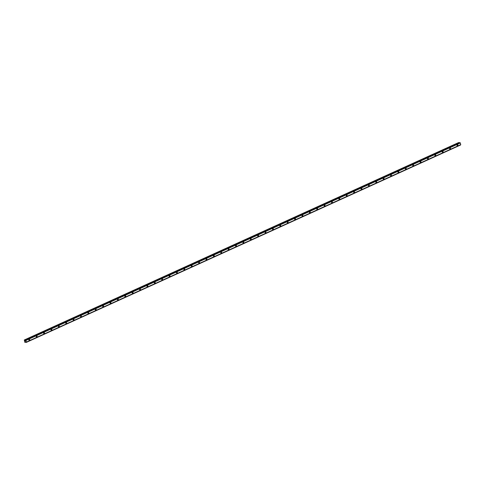<?xml version="1.0" encoding="UTF-8"?>
<svg xmlns="http://www.w3.org/2000/svg" width="485" height="485" viewBox="0 0 485 485"><rect width="100%" height="100%" fill="white"/><g stroke="black" fill="none" stroke-linecap="round" stroke-linejoin="round"><path stroke-width="0.73" d="M29.306 339.167A0.649 0.485 -89.7 0 1 29.3 340.458A0.649 0.485 -89.7 0 1 29.306 339.167A0.649 0.485 -89.7 0 1 29.3 340.458M36.69 335.814A0.649 0.485 -89.7 0 1 36.684 337.105A0.649 0.485 -89.7 0 1 36.69 335.814A0.649 0.485 -89.7 0 1 36.684 337.105M44.068 332.455A0.649 0.485 -89.7 0 1 44.062 333.747A0.649 0.485 -89.7 0 1 44.074 332.455A0.649 0.485 -89.7 0 1 44.062 333.747M51.452 329.103A0.649 0.485 -89.7 0 1 51.446 330.394A0.649 0.485 -89.7 0 1 51.452 329.103A0.649 0.485 -89.7 0 1 51.446 330.394M58.837 325.75A0.649 0.485 -89.7 0 1 58.831 327.042A0.649 0.485 -89.7 0 1 58.837 325.75A0.649 0.485 -89.7 0 1 58.831 327.042M66.215 322.392A0.649 0.485 -89.7 0 1 66.209 323.683A0.649 0.485 -89.7 0 1 66.221 322.392A0.649 0.485 -89.7 0 1 66.209 323.683M73.599 319.039A0.649 0.485 -89.7 0 1 73.593 320.33A0.649 0.485 -89.7 0 1 73.599 319.039A0.649 0.485 -89.7 0 1 73.593 320.33M80.983 315.68A0.649 0.485 -89.7 0 1 80.977 316.972A0.649 0.485 -89.7 0 1 80.983 315.68A0.649 0.485 -89.7 0 1 80.977 316.972M88.361 312.328A0.649 0.485 -89.7 0 1 88.355 313.619A0.649 0.485 -89.7 0 1 88.367 312.328A0.649 0.485 -89.7 0 1 88.355 313.619M95.745 308.969A0.649 0.485 -89.7 0 1 95.739 310.261A0.649 0.485 -89.7 0 1 95.745 308.969A0.649 0.485 -89.7 0 1 95.739 310.261M103.129 305.617A0.649 0.485 -89.7 0 1 103.123 306.908A0.649 0.485 -89.7 0 1 103.129 305.617A0.649 0.485 -89.7 0 1 103.123 306.908M110.507 302.258A0.649 0.485 -89.7 0 1 110.501 303.549A0.649 0.485 -89.7 0 1 110.513 302.258A0.649 0.485 -89.7 0 1 110.501 303.549M117.891 298.906A0.649 0.485 -89.7 0 1 117.885 300.197A0.649 0.485 -89.7 0 1 117.891 298.906A0.649 0.485 -89.7 0 1 117.885 300.197M125.275 295.547A0.649 0.485 -89.7 0 1 125.269 296.838A0.649 0.485 -89.7 0 1 125.275 295.547A0.649 0.485 -89.7 0 1 125.263 296.838M132.654 292.194A0.649 0.485 -89.7 0 1 132.648 293.486A0.649 0.485 -89.7 0 1 132.66 292.194A0.649 0.485 -89.7 0 1 132.648 293.486M140.038 288.836A0.649 0.485 -89.7 0 1 140.032 290.127A0.649 0.485 -89.7 0 1 140.038 288.836A0.649 0.485 -89.7 0 1 140.032 290.127M147.422 285.483A0.649 0.485 -89.7 0 1 147.41 286.774A0.649 0.485 -89.7 0 1 147.422 285.483A0.649 0.485 -89.7 0 1 147.416 286.774M154.8 282.125A0.649 0.485 -89.7 0 1 154.794 283.416A0.649 0.485 -89.7 0 1 154.8 282.125A0.649 0.485 -89.7 0 1 154.794 283.416M162.184 278.772A0.649 0.485 -89.7 0 1 162.178 280.063A0.649 0.485 -89.7 0 1 162.184 278.772A0.649 0.485 -89.7 0 1 162.178 280.063M169.568 275.413A0.649 0.485 -89.7 0 1 169.556 276.705A0.649 0.485 -89.7 0 1 169.568 275.413A0.649 0.485 -89.7 0 1 169.562 276.705M176.946 272.061A0.649 0.485 -89.7 0 1 176.94 273.352A0.649 0.485 -89.7 0 1 176.946 272.061A0.649 0.485 -89.7 0 1 176.94 273.352M184.33 268.702A0.649 0.485 -89.7 0 1 184.324 269.993A0.649 0.485 -89.7 0 1 184.33 268.702A0.649 0.485 -89.7 0 1 184.324 269.993M191.714 265.35A0.649 0.485 -89.7 0 1 191.702 266.641A0.649 0.485 -89.7 0 1 191.714 265.35A0.649 0.485 -89.7 0 1 191.708 266.641M199.092 261.991A0.649 0.485 -89.7 0 1 199.086 263.282A0.649 0.485 -89.7 0 1 199.092 261.991A0.649 0.485 -89.7 0 1 199.086 263.282M206.477 258.638A0.649 0.485 -89.7 0 1 206.471 259.93A0.649 0.485 -89.7 0 1 206.477 258.638A0.649 0.485 -89.7 0 1 206.471 259.93M213.861 255.28A0.649 0.485 -89.7 0 1 213.849 256.571A0.649 0.485 -89.7 0 1 213.861 255.28A0.649 0.485 -89.7 0 1 213.855 256.571M221.239 251.927A0.649 0.485 -89.7 0 1 221.233 253.218A0.649 0.485 -89.7 0 1 221.239 251.927A0.649 0.485 -89.7 0 1 221.233 253.218M228.623 248.569A0.649 0.485 -89.7 0 1 228.617 249.86A0.649 0.485 -89.7 0 1 228.623 248.569A0.649 0.485 -89.7 0 1 228.617 249.86M236.007 245.216A0.649 0.485 -89.7 0 1 236.001 246.507A0.649 0.485 -89.7 0 1 236.007 245.216A0.649 0.485 -89.7 0 1 235.995 246.507M243.385 241.857A0.649 0.485 -89.7 0 1 243.379 243.149A0.649 0.485 -89.7 0 1 243.385 241.857A0.649 0.485 -89.7 0 1 243.379 243.149M250.769 238.505A0.649 0.485 -89.7 0 1 250.763 239.796A0.649 0.485 -89.7 0 1 250.769 238.505A0.649 0.485 -89.7 0 1 250.763 239.796M258.153 235.146A0.649 0.485 -89.7 0 1 258.141 236.437A0.649 0.485 -89.7 0 1 258.153 235.146A0.649 0.485 -89.7 0 1 258.141 236.437M265.531 231.794A0.649 0.485 -89.7 0 1 265.525 233.085A0.649 0.485 -89.7 0 1 265.531 231.794A0.649 0.485 -89.7 0 1 265.525 233.085M272.916 228.435A0.649 0.485 -89.7 0 1 272.909 229.726A0.649 0.485 -89.7 0 1 272.916 228.435A0.649 0.485 -89.7 0 1 272.909 229.726M280.294 225.082A0.649 0.485 -89.7 0 1 280.288 226.374A0.649 0.485 -89.7 0 1 280.3 225.082A0.649 0.485 -89.7 0 1 280.288 226.374M287.678 221.724A0.649 0.485 -89.7 0 1 287.672 223.015A0.649 0.485 -89.7 0 1 287.678 221.724A0.649 0.485 -89.7 0 1 287.672 223.015M295.062 218.371A0.649 0.485 -89.7 0 1 295.056 219.663A0.649 0.485 -89.7 0 1 295.062 218.371A0.649 0.485 -89.7 0 1 295.056 219.663M302.44 215.019A0.649 0.485 -89.7 0 1 302.434 216.31A0.649 0.485 -89.7 0 1 302.446 215.019A0.649 0.485 -89.7 0 1 302.434 216.31M309.824 211.66A0.649 0.485 -89.7 0 1 309.818 212.951A0.649 0.485 -89.7 0 1 309.824 211.66A0.649 0.485 -89.7 0 1 309.818 212.951M317.208 208.308A0.649 0.485 -89.7 0 1 317.202 209.599A0.649 0.485 -89.7 0 1 317.208 208.308A0.649 0.485 -89.7 0 1 317.202 209.599M324.586 204.949A0.649 0.485 -89.7 0 1 324.58 206.24A0.649 0.485 -89.7 0 1 324.592 204.949A0.649 0.485 -89.7 0 1 324.58 206.24M331.97 201.596A0.649 0.485 -89.7 0 1 331.964 202.888A0.649 0.485 -89.7 0 1 331.97 201.596A0.649 0.485 -89.7 0 1 331.964 202.888M339.354 198.238A0.649 0.485 -89.7 0 1 339.348 199.529A0.649 0.485 -89.7 0 1 339.354 198.238A0.649 0.485 -89.7 0 1 339.348 199.529M346.733 194.885A0.649 0.485 -89.7 0 1 346.726 196.176A0.649 0.485 -89.7 0 1 346.739 194.885A0.649 0.485 -89.7 0 1 346.726 196.176M354.117 191.526A0.649 0.485 -89.7 0 1 354.111 192.818A0.649 0.485 -89.7 0 1 354.117 191.526A0.649 0.485 -89.7 0 1 354.111 192.818M361.501 188.174A0.649 0.485 -89.7 0 1 361.495 189.465A0.649 0.485 -89.7 0 1 361.501 188.174A0.649 0.485 -89.7 0 1 361.489 189.465M368.879 184.815A0.649 0.485 -89.7 0 1 368.873 186.107A0.649 0.485 -89.7 0 1 368.885 184.815A0.649 0.485 -89.7 0 1 368.873 186.107M376.263 181.463A0.649 0.485 -89.7 0 1 376.257 182.754A0.649 0.485 -89.7 0 1 376.263 181.463A0.649 0.485 -89.7 0 1 376.257 182.754M383.647 178.104A0.649 0.485 -89.7 0 1 383.635 179.395A0.649 0.485 -89.7 0 1 383.647 178.104A0.649 0.485 -89.7 0 1 383.641 179.395M391.025 174.752A0.649 0.485 -89.7 0 1 391.019 176.043A0.649 0.485 -89.7 0 1 391.031 174.752A0.649 0.485 -89.7 0 1 391.019 176.043M398.409 171.393A0.649 0.485 -89.7 0 1 398.403 172.684A0.649 0.485 -89.7 0 1 398.409 171.393A0.649 0.485 -89.7 0 1 398.403 172.684M405.793 168.04A0.649 0.485 -89.7 0 1 405.781 169.332A0.649 0.485 -89.7 0 1 405.793 168.04A0.649 0.485 -89.7 0 1 405.787 169.332M413.171 164.682A0.649 0.485 -89.7 0 1 413.165 165.973A0.649 0.485 -89.7 0 1 413.171 164.682A0.649 0.485 -89.7 0 1 413.165 165.973M420.556 161.329A0.649 0.485 -89.7 0 1 420.55 162.62A0.649 0.485 -89.7 0 1 420.556 161.329A0.649 0.485 -89.7 0 1 420.55 162.62M427.94 157.971A0.649 0.485 -89.7 0 1 427.928 159.262A0.649 0.485 -89.7 0 1 427.94 157.971A0.649 0.485 -89.7 0 1 427.934 159.262M435.318 154.618A0.649 0.485 -89.7 0 1 435.312 155.909A0.649 0.485 -89.7 0 1 435.318 154.618A0.649 0.485 -89.7 0 1 435.312 155.909M442.702 151.259A0.649 0.485 -89.7 0 1 442.696 152.551A0.649 0.485 -89.7 0 1 442.702 151.259A0.649 0.485 -89.7 0 1 442.696 152.551M450.086 147.907A0.649 0.485 -89.7 0 1 450.074 149.198A0.649 0.485 -89.7 0 1 450.086 147.907A0.649 0.485 -89.7 0 1 450.08 149.198M457.464 144.548A0.649 0.485 -89.7 0 1 457.458 145.839A0.649 0.485 -89.7 0 1 457.464 144.548A0.649 0.485 -89.7 0 1 457.458 145.839M459.216 142.857L458.61 142.566L24.298 339.985L26.014 340.385L26.251 342.428L25.65 341.986L24.82 342.313L24.298 339.985M26.426 342.07L460.738 144.657L460.326 142.978L459.816 142.584M460.701 144.675L26.329 342.264M460.623 144.9L26.311 342.313L460.641 144.851M460.592 144.912L26.275 342.361M26.263 342.422L460.58 144.948M25.123 340.846L25.529 341.131M26.251 342.428L460.562 145.015M26.439 342.034L460.75 144.621L26.439 342.04M26.014 340.385L460.32 142.972L26.02 340.391M460.053 142.693L25.741 340.106L460.035 142.687M459.992 142.645L25.681 340.058L459.98 142.62M459.828 142.578L25.517 339.991L459.841 142.572M460.301 142.942L25.99 340.355M458.895 142.572L24.59 339.985M458.992 142.614L24.68 340.033M25.438 340.228L25.038 340.409M25.426 340.27L25.074 340.434M459.925 142.572L25.614 339.991M460.101 142.742L25.79 340.155M460.58 144.973L26.275 342.386M25.869 342.113L25.281 342.38"/></g></svg>
